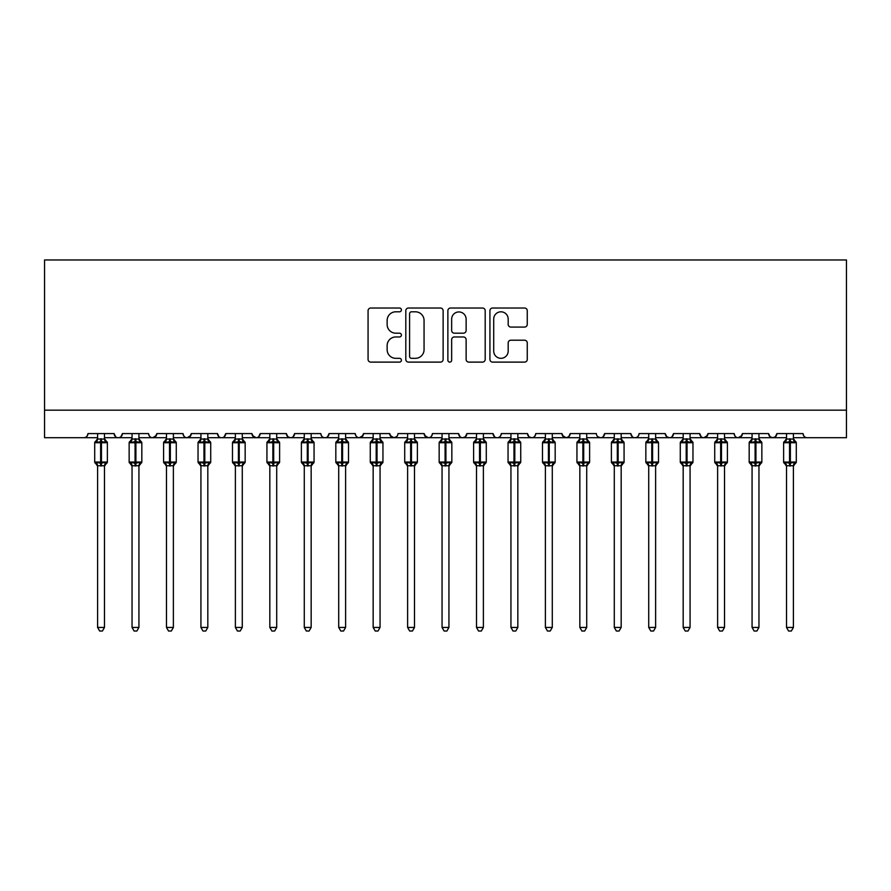 <?xml version="1.0" encoding="UTF-8"?>
<svg xmlns="http://www.w3.org/2000/svg" width="891" height="891" viewBox="0 0 891 891"><rect width="100%" height="100%" fill="white"/><g stroke="black" fill="none" stroke-linecap="round" stroke-linejoin="round"><path stroke-width="1.34" d="M401.407 309.912A1.893 1.893 0 0 0 399.513 308.019L370.779 308.019A2.706 2.706 0 0 0 368.072 310.725L368.072 359.407A2.706 2.706 0 0 0 370.779 362.114L399.513 362.114A1.893 1.893 0 0 0 401.407 360.22A1.893 1.893 0 0 0 399.513 358.327L395.793 358.327A8.654 8.654 0 0 1 387.14 349.673L387.14 345.619A8.654 8.654 0 0 1 395.793 336.965L399.513 336.965A1.893 1.893 0 0 0 401.407 335.072A1.893 1.893 0 0 0 399.513 333.178L395.793 333.178A8.654 8.654 0 0 1 387.14 324.513L387.14 320.459A8.654 8.654 0 0 1 395.793 311.805L399.513 311.805A1.893 1.893 0 0 0 401.407 309.912M524.554 327.086A2.706 2.706 0 0 0 527.26 324.38L527.26 310.725A2.706 2.706 0 0 0 524.554 308.019L492.634 308.019A2.706 2.706 0 0 0 489.927 310.725L489.927 359.407A2.706 2.706 0 0 0 492.634 362.114L524.554 362.114A2.706 2.706 0 0 0 527.26 359.407L527.26 342.912A2.706 2.706 0 0 0 524.554 340.206L510.888 340.206A2.706 2.706 0 0 0 508.182 342.912L508.182 351.087A7.239 7.239 0 0 1 500.954 358.327A7.239 7.239 0 0 1 493.714 351.087L493.714 319.045A7.239 7.239 0 0 1 500.954 311.805A7.239 7.239 0 0 1 508.182 319.045L508.182 324.38A2.706 2.706 0 0 0 510.888 327.086L524.554 327.086M44.55 410.161L846.45 410.161L846.45 259.972L44.55 259.972L44.55 437.715L83.821 437.715C86.015 437.793 87.385 436.412 87.953 433.583L114.126 433.583L115.641 436.779M443.128 310.725A2.706 2.706 0 0 0 440.432 308.019L408.512 308.019A2.706 2.706 0 0 0 405.806 310.725L405.806 359.407A2.706 2.706 0 0 0 408.512 362.114L440.432 362.114A2.706 2.706 0 0 0 443.128 359.407L443.128 310.725M450.568 308.019L482.488 308.019A2.706 2.706 0 0 1 485.194 310.725L485.194 359.407A2.706 2.706 0 0 1 482.488 362.114L468.833 362.114A2.706 2.706 0 0 1 466.127 359.407L466.127 339.66A2.706 2.706 0 0 0 463.42 336.965L454.354 336.965A2.706 2.706 0 0 0 451.659 339.66L451.659 360.22A1.893 1.893 0 0 1 449.766 362.114A1.893 1.893 0 0 1 447.872 360.22L447.872 310.725A2.706 2.706 0 0 1 450.568 308.019M104.481 437.715L118.269 437.715C116.075 437.793 114.694 436.412 114.126 433.583A4.132 4.132 0 0 0 118.269 437.715A4.132 4.132 0 0 0 122.401 433.583L148.574 433.583A4.132 4.132 0 0 0 152.706 437.715A4.132 4.132 0 0 0 156.838 433.583L183.023 433.583A4.132 4.132 0 0 0 187.155 437.715A4.132 4.132 0 0 0 191.287 433.583L217.471 433.583A4.132 4.132 0 0 0 221.603 437.715A4.132 4.132 0 0 0 225.735 433.583L251.919 433.583A4.132 4.132 0 0 0 256.051 437.715A4.132 4.132 0 0 0 260.183 433.583L286.356 433.583A4.132 4.132 0 0 0 290.488 437.715A4.132 4.132 0 0 0 294.631 433.583L320.805 433.583A4.132 4.132 0 0 0 324.937 437.715A4.132 4.132 0 0 0 329.069 433.583L355.253 433.583A4.132 4.132 0 0 0 359.385 437.715A4.132 4.132 0 0 0 363.517 433.583L389.701 433.583A4.132 4.132 0 0 0 393.833 437.715A4.132 4.132 0 0 0 397.965 433.583L424.138 433.583A4.132 4.132 0 0 0 428.281 437.715A4.132 4.132 0 0 0 432.413 433.583L458.587 433.583A4.132 4.132 0 0 0 462.719 437.715A4.132 4.132 0 0 0 466.862 433.583L493.035 433.583A4.132 4.132 0 0 0 497.167 437.715A4.132 4.132 0 0 0 501.299 433.583L527.483 433.583A4.132 4.132 0 0 0 531.615 437.715A4.132 4.132 0 0 0 535.747 433.583L561.931 433.583A4.132 4.132 0 0 0 566.063 437.715A4.132 4.132 0 0 0 570.195 433.583L596.369 433.583A4.132 4.132 0 0 0 600.512 437.715A4.132 4.132 0 0 0 604.644 433.583L630.817 433.583A4.132 4.132 0 0 0 634.949 437.715A4.132 4.132 0 0 0 639.081 433.583L665.265 433.583A4.132 4.132 0 0 0 669.397 437.715A4.132 4.132 0 0 0 673.529 433.583L699.713 433.583A4.132 4.132 0 0 0 703.845 437.715A4.132 4.132 0 0 0 707.977 433.583L734.162 433.583A4.132 4.132 0 0 0 738.294 437.715A4.132 4.132 0 0 0 742.426 433.583L768.599 433.583A4.132 4.132 0 0 0 772.731 437.715A4.132 4.132 0 0 0 776.874 433.583L803.047 433.583A4.132 4.132 0 0 0 807.179 437.715C804.985 437.793 803.615 436.412 803.047 433.583M776.874 433.583L775.359 436.779M768.599 433.583L770.114 436.779M742.426 433.583L740.911 436.779M724.517 437.715L738.294 437.715C736.1 437.793 734.719 436.412 734.162 433.583L734.93 435.977M707.977 433.583L706.463 436.779M690.068 437.715L703.845 437.715C701.651 437.793 700.27 436.412 699.713 433.583L701.217 436.779M655.62 437.715L669.397 437.715C671.591 437.793 672.972 436.412 673.529 433.583L672.026 436.779M665.265 433.583L666.78 436.779M621.172 437.715L634.949 437.715C632.755 437.793 631.385 436.412 630.817 433.583L632.332 436.779M586.723 437.715L600.512 437.715C602.695 437.793 604.076 436.412 604.644 433.583L603.129 436.779M570.195 433.583L568.681 436.779M561.931 433.583L563.435 436.779M527.483 433.583L528.987 436.779L531.615 437.715C533.809 437.793 535.19 436.412 535.747 433.583M483.39 437.715L497.167 437.715C494.973 437.793 493.603 436.412 493.035 433.583L494.55 436.779M466.862 433.583L465.347 436.779M448.941 437.715L462.719 437.715C460.536 437.793 459.155 436.412 458.587 433.583L460.101 436.779M424.138 433.583L425.653 436.779M389.701 433.583L391.205 436.779M363.517 433.583L362.013 436.779M311.159 437.715L324.937 437.715C327.131 437.793 328.512 436.412 329.069 433.583L327.565 436.779M276.711 437.715L290.488 437.715C292.682 437.793 294.063 436.412 294.631 433.583L293.117 436.779M286.356 433.583L287.871 436.779L290.488 437.715L304.276 437.715M242.274 437.715L256.051 437.715C258.245 437.793 259.615 436.412 260.183 433.583L258.668 436.779M251.919 433.583L253.423 436.779M207.826 437.715L221.603 437.715C223.797 437.793 225.167 436.412 225.735 433.583L224.22 436.779M235.38 437.715L221.603 437.715C219.409 437.793 218.028 436.412 217.471 433.583L218.974 436.779M191.287 433.583L189.783 436.779M156.838 433.583L155.335 436.779M132.046 437.715L118.269 437.715C120.452 437.793 121.833 436.412 122.401 433.583L120.886 436.779M846.45 410.161L846.45 437.715L793.402 437.715M83.821 437.715C86.015 437.793 87.385 436.412 87.953 433.583A4.132 4.132 0 0 1 83.821 437.715L97.598 437.715M138.929 437.715L152.706 437.715L156.393 435.454M166.483 437.715L152.706 437.715C150.512 437.793 149.142 436.412 148.574 433.583M173.377 437.715L187.155 437.715L190.841 435.454M200.932 437.715L187.155 437.715C184.96 437.793 183.591 436.412 183.023 433.583M269.828 437.715L256.051 437.715L252.365 435.454M338.714 437.715L324.937 437.715C322.742 437.793 321.373 436.412 320.805 433.583M345.608 437.715L359.385 437.715L363.071 435.454M373.162 437.715L359.385 437.715C357.191 437.793 355.81 436.412 355.253 433.583M380.056 437.715L393.833 437.715L396.495 436.746M407.61 437.715L393.833 437.715L390.147 435.454M414.493 437.715L428.281 437.715C430.464 437.793 431.845 436.412 432.413 433.583M442.059 437.715L428.281 437.715L424.595 435.454M476.507 437.715L462.719 437.715L465.38 436.746M510.944 437.715L497.167 437.715C499.361 437.793 500.742 436.412 501.299 433.583M552.286 437.715L566.063 437.715L568.725 436.746M579.841 437.715L566.063 437.715L562.377 435.454M614.289 437.715L600.512 437.715L597.85 436.746M648.726 437.715L634.949 437.715C637.143 437.793 638.524 436.412 639.081 433.583M683.174 437.715L669.397 437.715L666.735 436.746M717.623 437.715L703.845 437.715L707.532 435.454M752.071 437.715L738.294 437.715L741.98 435.454M758.954 437.715L772.731 437.715L775.393 436.746M786.519 437.715L772.731 437.715L770.069 436.746M411.486 311.805A1.893 1.893 0 0 0 409.593 313.699L409.593 356.433A1.893 1.893 0 0 0 411.486 358.327L415.406 358.327A8.654 8.654 0 0 0 424.06 349.673L424.06 320.459A8.654 8.654 0 0 0 415.406 311.805L411.486 311.805M466.127 319.178A7.239 7.239 0 0 0 458.887 311.939A7.239 7.239 0 0 0 451.659 319.178L451.659 330.472A2.706 2.706 0 0 0 454.354 333.178L463.42 333.178A2.706 2.706 0 0 0 466.127 330.472L466.127 319.178M97.598 466.171L94.702 462.039L107.377 462.039L107.377 442.749L106.474 441.446A1.381 1.381 0 0 1 107.377 442.749L94.702 442.749A1.381 1.381 0 0 1 95.604 441.446L94.702 442.749L94.702 462.039A1.381 1.381 0 0 0 95.604 463.331L96.596 462.306L100.627 463.275L105.483 462.306L106.074 463.186A3.029 2.885 0 0 0 104.481 465.737L97.598 465.737A3.029 2.885 0 0 0 96.005 463.186M107.377 462.039A1.381 1.381 0 0 1 106.474 463.331L107.377 462.039L107.377 442.749M97.598 439.04L104.481 439.04A3.029 2.885 180 0 0 106.074 441.591L105.483 442.471L101.451 441.502L96.596 442.471L96.005 441.591A3.029 2.885 180 0 0 97.598 439.04L97.598 433.583M104.481 465.715L104.481 627.442L97.598 627.442L97.598 465.715M104.481 433.583L104.481 439.063M96.596 442.471L97.598 439.185M104.926 440.922L105.483 442.471M96.596 462.306L97.598 465.592M105.483 462.306L104.492 465.592M104.481 627.442L102.42 631.028L99.669 631.028L97.598 627.442M132.046 466.171L129.15 462.039L141.825 462.039L141.825 442.749L140.923 441.446A1.381 1.381 0 0 1 141.825 442.749L129.15 442.749A1.381 1.381 0 0 1 130.053 441.446L129.15 442.749L129.15 462.039A1.381 1.381 0 0 0 130.053 463.331L131.044 462.306L135.076 463.275L139.932 462.306L140.522 463.186A3.029 2.885 0 0 0 138.929 465.737L132.046 465.737A3.029 2.885 0 0 0 130.454 463.186M141.825 462.039A1.381 1.381 0 0 1 140.923 463.331L141.825 462.039L141.825 442.749M132.046 439.04L138.929 439.04A3.029 2.885 180 0 0 140.522 441.591L139.932 442.471L135.9 441.502L131.044 442.471L130.454 441.591A3.029 2.885 180 0 0 132.046 439.04L132.046 433.583M166.483 466.171L163.599 462.039L176.273 462.039L176.273 442.749L175.371 441.446A1.381 1.381 0 0 1 176.273 442.749L163.599 442.749A1.381 1.381 0 0 1 164.501 441.446L163.599 442.749L163.599 462.039A1.381 1.381 0 0 0 164.501 463.331L165.492 462.306L169.524 463.275L174.38 462.306L174.97 463.186A3.029 2.885 0 0 0 173.377 465.737L166.483 465.737A3.029 2.885 0 0 0 164.902 463.186M176.273 462.039A1.381 1.381 0 0 1 175.371 463.331L176.273 462.039L176.273 442.749M166.483 439.04L173.377 439.04A3.029 2.885 180 0 0 174.97 441.591L174.38 442.471L170.348 441.502L165.492 442.471L164.902 441.591A3.029 2.885 180 0 0 166.483 439.04L166.483 433.583M200.932 466.171L198.036 462.039L210.721 462.039L210.721 442.749L209.808 441.446A1.381 1.381 0 0 1 210.721 442.749L198.036 442.749A1.381 1.381 0 0 1 198.949 441.446L198.036 442.749L198.036 462.039A1.381 1.381 0 0 0 198.949 463.331L199.929 462.306L203.961 463.275L208.828 462.306L209.418 463.186A3.029 2.885 0 0 0 207.826 465.737L200.932 465.737A3.029 2.885 0 0 0 199.339 463.186M210.721 462.039A1.381 1.381 0 0 1 209.808 463.331L210.721 462.039L210.721 442.749M200.932 439.04L207.826 439.04A3.029 2.885 180 0 0 209.418 441.591L208.828 442.471L204.796 441.502L199.929 442.471L199.339 441.591A3.029 2.885 180 0 0 200.932 439.04L200.932 433.583M235.38 466.171L232.484 462.039L245.159 462.039L245.159 442.749L244.257 441.446A1.381 1.381 0 0 1 245.159 442.749L232.484 442.749A1.381 1.381 0 0 1 233.386 441.446L232.484 442.749L232.484 462.039A1.381 1.381 0 0 0 233.386 463.331L234.378 462.306L238.409 463.275L243.265 462.306L243.867 463.186A3.029 2.885 0 0 0 242.274 465.737L235.38 465.737A3.029 2.885 0 0 0 233.787 463.186M245.159 462.039A1.381 1.381 0 0 1 244.257 463.331L245.159 462.039L245.159 442.749M235.38 439.04L242.274 439.04A3.029 2.885 180 0 0 243.867 441.591L243.265 442.471L239.234 441.502L234.378 442.471L233.787 441.591A3.029 2.885 180 0 0 235.38 439.04L235.38 433.583M138.929 465.715L138.929 627.442L132.046 627.442L132.046 465.715M138.929 433.583L138.929 439.063M131.044 442.471L132.035 439.185M139.364 440.922L139.932 442.471M131.044 462.306L132.035 465.592M139.932 462.306L138.929 465.592M138.929 627.442L136.869 631.028L134.107 631.028L132.046 627.442M173.377 465.715L173.377 627.442L166.483 627.442L166.483 465.715M173.377 433.583L173.377 439.063M165.492 442.471L166.483 439.185M173.812 440.922L174.38 442.471M165.492 462.306L166.483 465.592M174.38 462.306L173.377 465.592M173.377 627.442L171.306 631.028L168.555 631.028L166.483 627.442M207.826 465.715L207.826 627.442L200.932 627.442L200.932 465.715M207.826 433.583L207.826 439.063M199.929 442.471L200.932 439.185M208.26 440.922L208.828 442.471M199.929 462.306L200.932 465.592M208.828 462.306L207.826 465.592M207.826 627.442L205.754 631.028L203.003 631.028L200.932 627.442M242.274 465.715L242.274 627.442L235.38 627.442L235.38 465.715M242.274 433.583L242.274 439.063M234.378 442.471L235.38 439.185M242.708 440.922L243.265 442.471M234.378 462.306L235.38 465.592L234.378 462.306M243.265 462.306L242.274 465.592M242.274 627.442L240.202 631.028L237.451 631.028L235.38 627.442M279.106 441.68A1.381 1.381 0 0 1 279.607 442.749L266.932 442.749A1.381 1.381 0 0 1 267.835 441.446L266.932 442.749L266.932 462.039A1.381 1.381 0 0 0 267.835 463.331L268.826 462.306L272.858 463.275L277.714 462.306L278.304 463.186A3.029 2.885 0 0 0 276.711 465.737L269.828 465.737A3.029 2.885 0 0 0 268.236 463.186M279.607 462.039A1.381 1.381 0 0 1 278.705 463.331L279.607 462.039L279.607 442.749L279.607 462.039L273.682 462.039L273.682 441.502L268.826 442.471L268.236 441.591A3.029 2.885 180 0 0 269.828 439.04L276.711 439.04A3.029 2.885 180 0 0 278.304 441.591L277.714 442.471L273.682 441.502L273.682 438.784M276.711 465.715L276.711 627.442L269.828 627.442L269.828 465.715M276.711 433.583L276.711 439.063M269.828 433.583L269.828 439.04M268.826 442.471L269.828 439.185M277.146 440.922L277.714 442.471M268.826 462.306L269.828 465.592L268.826 462.306M277.714 462.306L276.722 465.592M276.711 627.442L274.651 631.028L271.9 631.028L269.828 627.442M313.543 441.68A1.381 1.381 0 0 1 314.055 442.749L301.381 442.749A1.381 1.381 0 0 1 302.283 441.446L301.381 442.749L301.381 462.039A1.381 1.381 0 0 0 302.283 463.331L303.274 462.306L307.306 463.275L312.162 462.306L312.752 463.186A3.029 2.885 0 0 0 311.159 465.737L304.276 465.737A3.029 2.885 0 0 0 302.684 463.186M314.055 462.039A1.381 1.381 0 0 1 313.153 463.331L314.055 462.039L314.055 442.749L314.055 462.039L308.13 462.039L308.13 441.502L303.274 442.471L302.684 441.591A3.029 2.885 180 0 0 304.276 439.04L311.159 439.04A3.029 2.885 180 0 0 312.752 441.591L312.162 442.471L308.13 441.502L308.13 438.784M311.159 465.715L311.159 627.442L304.276 627.442L304.276 465.715M311.159 433.583L311.159 439.063M304.276 433.583L304.276 439.04M303.274 442.471L304.265 439.185M311.594 440.922L312.162 442.471M303.274 462.306L304.265 465.592L303.274 462.306M312.162 462.306L311.159 465.592M311.159 627.442L309.088 631.028L306.337 631.028L304.276 627.442M338.714 466.171L335.829 462.039L348.504 462.039L348.504 442.749L347.601 441.446A1.381 1.381 0 0 1 348.504 442.749L335.829 442.749A1.381 1.381 0 0 1 336.731 441.446L335.829 442.749L335.829 462.039A1.381 1.381 0 0 0 336.731 463.331L337.722 462.306L341.754 463.275L346.61 462.306L347.2 463.186A3.029 2.885 0 0 0 345.608 465.737L338.714 465.737A3.029 2.885 0 0 0 337.121 463.186M348.504 462.039A1.381 1.381 0 0 1 347.601 463.331L348.504 462.039L348.504 442.749M338.714 439.04L345.608 439.04A3.029 2.885 180 0 0 347.2 441.591L346.61 442.471L342.578 441.502L337.722 442.471L337.121 441.591A3.029 2.885 180 0 0 338.714 439.04L338.714 433.583M345.608 465.715L345.608 627.442L338.714 627.442L338.714 465.715M345.608 433.583L345.608 439.063M337.722 442.471L338.714 439.185M346.042 440.922L346.61 442.471M337.722 462.306L338.714 465.592L337.722 462.306M346.61 462.306L345.608 465.592M345.608 627.442L343.536 631.028L340.785 631.028L338.714 627.442M382.439 441.68A1.381 1.381 0 0 1 382.952 442.749L370.266 442.749A1.381 1.381 0 0 1 371.179 441.446L370.266 442.749L370.266 462.039A1.381 1.381 0 0 0 371.179 463.331L372.16 462.306L376.191 463.275L381.047 462.306L381.649 463.186A3.029 2.885 0 0 0 380.056 465.737L373.162 465.737A3.029 2.885 0 0 0 371.569 463.186M382.952 462.039A1.381 1.381 0 0 1 382.039 463.331L382.952 462.039L382.952 442.749L382.952 462.039L377.027 462.039L377.027 441.502L372.16 442.471L371.569 441.591A3.029 2.885 180 0 0 373.162 439.04L380.056 439.04A3.029 2.885 180 0 0 381.649 441.591L381.047 442.471L377.027 441.502L377.027 438.784M380.056 465.715L380.056 627.442L373.162 627.442L373.162 465.715M380.056 433.583L380.056 439.063M373.162 433.583L373.162 439.04M372.16 442.471L373.162 439.185M380.49 440.922L381.047 442.471M372.16 462.306L373.162 465.592L372.16 462.306M381.047 462.306L380.056 465.592M380.056 627.442L377.984 631.028L375.234 631.028L373.162 627.442M407.61 466.171L404.714 462.039L417.389 462.039L417.389 442.749L416.487 441.446A1.381 1.381 0 0 1 417.389 442.749L404.714 442.749A1.381 1.381 0 0 1 405.617 441.446L404.714 442.749L404.714 462.039A1.381 1.381 0 0 0 405.617 463.331L406.608 462.306L410.64 463.275L415.496 462.306L416.086 463.186A3.029 2.885 0 0 0 414.493 465.737L407.61 465.737A3.029 2.885 0 0 0 406.018 463.186M417.389 462.039A1.381 1.381 0 0 1 416.487 463.331L417.389 462.039L417.389 442.749M407.61 439.04L414.493 439.04A3.029 2.885 180 0 0 416.086 441.591L415.496 442.471L411.464 441.502L406.608 442.471L406.018 441.591A3.029 2.885 180 0 0 407.61 439.04L407.61 433.583M414.493 465.715L414.493 627.442L407.61 627.442L407.61 465.715M414.493 433.583L414.493 439.063M406.608 442.471L407.61 439.185M414.939 440.922L415.496 442.471M406.608 462.306L407.61 465.592L406.608 462.306M415.496 462.306L414.504 465.592M414.493 627.442L412.433 631.028L409.682 631.028L407.61 627.442M442.059 466.171L439.163 462.039L451.837 462.039L451.837 442.749L450.935 441.446A1.381 1.381 0 0 1 451.837 442.749L439.163 442.749A1.381 1.381 0 0 1 440.065 441.446L439.163 442.749L439.163 462.039A1.381 1.381 0 0 0 440.065 463.331L441.056 462.306L445.088 463.275L449.944 462.306L450.534 463.186A3.029 2.885 0 0 0 448.941 465.737L442.059 465.737A3.029 2.885 0 0 0 440.466 463.186M451.837 462.039A1.381 1.381 0 0 1 450.935 463.331L451.837 462.039L451.837 442.749M442.059 439.04L448.941 439.04A3.029 2.885 180 0 0 450.534 441.591L449.944 442.471L445.912 441.502L441.056 442.471L440.466 441.591A3.029 2.885 180 0 0 442.059 439.04L442.059 433.583M448.941 465.715L448.941 627.442L442.059 627.442L442.059 465.715M448.941 433.583L448.941 439.063M441.056 442.471L442.059 439.185M449.376 440.922L449.944 442.471M441.056 462.306L442.059 465.592L441.056 462.306M449.944 462.306L448.941 465.592M448.941 627.442L446.881 631.028L444.119 631.028L442.059 627.442M476.507 466.171L473.611 462.039L486.286 462.039L486.286 442.749L485.383 441.446A1.381 1.381 0 0 1 486.286 442.749L473.611 442.749L473.611 462.039A1.381 1.381 0 0 0 474.513 463.331L475.504 462.306L479.536 463.275L484.392 462.306L484.982 463.186A3.029 2.885 0 0 0 483.39 465.737L476.507 465.737A3.029 2.885 0 0 0 474.914 463.186M486.286 462.039A1.381 1.381 0 0 1 485.383 463.331L486.286 462.039L486.286 442.749M476.507 439.04L483.39 439.04A3.029 2.885 180 0 0 484.982 441.591L484.392 442.471L480.36 441.502L475.504 442.471L474.513 441.446A1.381 1.381 0 0 0 473.611 442.749L474.914 441.591A3.029 2.885 180 0 0 476.507 439.04L476.507 433.583M483.39 465.715L483.39 627.442L476.507 627.442L476.507 465.715M483.39 433.583L483.39 439.063M475.504 442.471L476.496 439.185M483.824 440.922L484.392 442.471M475.504 462.306L476.496 465.592L475.504 462.306M484.392 462.306L483.39 465.592M483.39 627.442L481.318 631.028L478.567 631.028L476.507 627.442M510.944 466.171L508.048 462.039L520.734 462.039L520.734 442.749L519.821 441.446A1.381 1.381 0 0 1 520.734 442.749L508.048 442.749L508.048 462.039A1.381 1.381 0 0 0 508.961 463.331L509.953 462.306L513.973 463.275L518.84 462.306L519.431 463.186A3.029 2.885 0 0 0 517.838 465.737L510.944 465.737A3.029 2.885 0 0 0 509.351 463.186M520.734 462.039A1.381 1.381 0 0 1 519.821 463.331L520.734 462.039L520.734 442.749M510.944 439.04L517.838 439.04A3.029 2.885 180 0 0 519.431 441.591L518.84 442.471L514.809 441.502L509.953 442.471L508.961 441.446A1.381 1.381 0 0 0 508.048 442.749L509.351 441.591A3.029 2.885 180 0 0 510.944 439.04L510.944 433.583M517.838 465.715L517.838 627.442L510.944 627.442L510.944 465.715M517.838 433.583L517.838 439.063M509.953 442.471L510.944 439.185M518.272 440.922L518.84 442.471M509.953 462.306L510.944 465.592L509.953 462.306M518.84 462.306L517.838 465.592M517.838 627.442L515.766 631.028L513.016 631.028L510.944 627.442M545.392 466.171L542.496 462.039L555.171 462.039L555.171 442.749L554.269 441.446A1.381 1.381 0 0 1 555.171 442.749L542.496 442.749A1.381 1.381 0 0 1 543.399 441.446L542.496 442.749L542.496 462.039A1.381 1.381 0 0 0 543.399 463.331L544.39 462.306L548.422 463.275L553.278 462.306L553.879 463.186A3.029 2.885 0 0 0 552.286 465.737L545.392 465.737A3.029 2.885 0 0 0 543.8 463.186M555.171 462.039A1.381 1.381 0 0 1 554.269 463.331L555.171 462.039L555.171 442.749M545.392 439.04L552.286 439.04A3.029 2.885 180 0 0 553.879 441.591L553.278 442.471L549.246 441.502L544.39 442.471L543.8 441.591A3.029 2.885 180 0 0 545.392 439.04L545.392 433.583M552.286 465.715L552.286 627.442L545.392 627.442L545.392 465.715M552.286 433.583L552.286 439.063M544.39 442.471L545.392 439.185M552.721 440.922L553.278 442.471M544.39 462.306L545.392 465.592L544.39 462.306M553.278 462.306L552.286 465.592M552.286 627.442L550.215 631.028L547.464 631.028L545.392 627.442M579.841 466.171L576.945 462.039L589.619 462.039L589.619 442.749L588.717 441.446A1.381 1.381 0 0 1 589.619 442.749L576.945 442.749A1.381 1.381 0 0 1 577.847 441.446L576.945 442.749L576.945 462.039A1.381 1.381 0 0 0 577.847 463.331L578.838 462.306L582.87 463.275L587.726 462.306L588.316 463.186A3.029 2.885 0 0 0 586.723 465.737L579.841 465.737A3.029 2.885 0 0 0 578.248 463.186M589.619 462.039A1.381 1.381 0 0 1 588.717 463.331L589.619 462.039L589.619 442.749M579.841 439.04L586.723 439.04A3.029 2.885 180 0 0 588.316 441.591L587.726 442.471L583.694 441.502L578.838 442.471L578.248 441.591A3.029 2.885 180 0 0 579.841 439.04L579.841 433.583M586.723 465.715L586.723 627.442L579.841 627.442L579.841 465.715M586.723 433.583L586.723 439.063M578.838 442.471L579.841 439.185M587.158 440.922L587.726 442.471M578.838 462.306L579.841 465.592L578.838 462.306M587.726 462.306L586.735 465.592M586.723 627.442L584.663 631.028L581.912 631.028L579.841 627.442M614.289 466.171L611.393 462.039L624.068 462.039L624.068 442.749L623.165 441.446A1.381 1.381 0 0 1 624.068 442.749L611.393 442.749A1.381 1.381 0 0 1 612.295 441.446L611.393 442.749L611.393 462.039A1.381 1.381 0 0 0 612.295 463.331L613.286 462.306L617.318 463.275L622.174 462.306L622.764 463.186A3.029 2.885 0 0 0 621.172 465.737L614.289 465.737A3.029 2.885 0 0 0 612.696 463.186M624.068 462.039A1.381 1.381 0 0 1 623.165 463.331L624.068 462.039L624.068 442.749M614.289 439.04L621.172 439.04A3.029 2.885 180 0 0 622.764 441.591L622.174 442.471L618.142 441.502L613.286 442.471L612.696 441.591A3.029 2.885 180 0 0 614.289 439.04L614.289 433.583M621.172 465.715L621.172 627.442L614.289 627.442L614.289 465.715M621.172 433.583L621.172 439.063M613.286 442.471L614.278 439.185M621.606 440.922L622.174 442.471M613.286 462.306L614.278 465.592L613.286 462.306M622.174 462.306L621.172 465.592M621.172 627.442L619.1 631.028L616.349 631.028L614.289 627.442M648.726 466.171L645.841 462.039L658.516 462.039L658.516 442.749L657.614 441.446A1.381 1.381 0 0 1 658.516 442.749L645.841 442.749A1.381 1.381 0 0 1 646.743 441.446L645.841 442.749L645.841 462.039A1.381 1.381 0 0 0 646.743 463.331L647.735 462.306L651.767 463.275L656.622 462.306L657.213 463.186A3.029 2.885 0 0 0 655.62 465.737L648.726 465.737A3.029 2.885 0 0 0 647.133 463.186M658.516 462.039A1.381 1.381 0 0 1 657.614 463.331L658.516 462.039L658.516 442.749M648.726 439.04L655.62 439.04A3.029 2.885 180 0 0 657.213 441.591L656.622 442.471L652.591 441.502L647.735 442.471L647.133 441.591A3.029 2.885 180 0 0 648.726 439.04L648.726 433.583M655.62 465.715L655.62 627.442L648.726 627.442L648.726 465.715M655.62 433.583L655.62 439.063M647.735 442.471L648.726 439.185M656.054 440.922L656.622 442.471M647.735 462.306L648.726 465.592L647.735 462.306M656.622 462.306L655.62 465.592M655.62 627.442L653.548 631.028L650.798 631.028L648.726 627.442M683.174 466.171L680.279 462.039L692.964 462.039L692.964 442.749L692.051 441.446A1.381 1.381 0 0 1 692.964 442.749L680.279 442.749L680.279 462.039A1.381 1.381 0 0 0 681.192 463.331L682.172 462.306L686.204 463.275L691.071 462.306L691.661 463.186A3.029 2.885 0 0 0 690.068 465.737L683.174 465.737A3.029 2.885 0 0 0 681.582 463.186M692.964 462.039A1.381 1.381 0 0 1 692.051 463.331L692.964 462.039L692.964 442.749M683.174 439.04L690.068 439.04A3.029 2.885 180 0 0 691.661 441.591L691.071 442.471L687.039 441.502L682.172 442.471L681.192 441.446A1.381 1.381 0 0 0 680.279 442.749L681.582 441.591A3.029 2.885 180 0 0 683.174 439.04L683.174 433.583M690.068 465.715L690.068 627.442L683.174 627.442L683.174 465.715M690.068 433.583L690.068 439.063M682.172 442.471L683.174 439.185M690.503 440.922L691.071 442.471M682.172 462.306L683.174 465.592L682.172 462.306M691.071 462.306L690.068 465.592M690.068 627.442L687.997 631.028L685.246 631.028L683.174 627.442M717.623 466.171L714.727 462.039L727.401 462.039L727.401 442.749L726.499 441.446A1.381 1.381 0 0 1 727.401 442.749L714.727 442.749A1.381 1.381 0 0 1 715.629 441.446L714.727 442.749L714.727 462.039A1.381 1.381 0 0 0 715.629 463.331L716.62 462.306L720.652 463.275L725.508 462.306L726.098 463.186A3.029 2.885 0 0 0 724.517 465.737L717.623 465.737A3.029 2.885 0 0 0 716.03 463.186M727.401 462.039A1.381 1.381 0 0 1 726.499 463.331L727.401 462.039M717.623 439.04L724.517 439.04A3.029 2.885 180 0 0 726.098 441.591L725.508 442.471L721.476 441.502L716.62 442.471L716.03 441.591A3.029 2.885 180 0 0 717.623 439.04L717.623 433.583M724.517 465.715L724.517 627.442L717.623 627.442L717.623 465.715M724.517 433.583L724.517 439.063M716.62 442.471L717.623 439.185M724.951 440.922L725.508 442.471M716.62 462.306L717.623 465.592L716.62 462.306M725.508 462.306L724.517 465.592M724.517 627.442L722.445 631.028L719.694 631.028L717.623 627.442M749.832 463.209L749.175 462.039L761.85 462.039L761.85 442.749L760.947 441.446A1.381 1.381 0 0 1 761.85 442.749L749.175 442.749A1.381 1.381 0 0 1 750.077 441.446L749.175 442.749L749.175 462.039A1.381 1.381 0 0 0 750.077 463.331L751.068 462.306L755.1 463.275L759.956 462.306L760.546 463.186A3.029 2.885 0 0 0 758.954 465.737L752.071 465.737A3.029 2.885 0 0 0 750.478 463.186M761.85 462.039A1.381 1.381 0 0 1 760.947 463.331L761.85 462.039L761.85 442.749M752.071 439.04L758.954 439.04A3.029 2.885 180 0 0 760.546 441.591L759.956 442.471L755.924 441.502L751.068 442.471L750.478 441.591A3.029 2.885 180 0 0 752.071 439.04L752.071 433.583M758.954 465.715L758.954 627.442L752.071 627.442L752.071 465.715M758.954 433.583L758.954 439.063M751.068 442.471L752.071 439.185M759.388 440.922L759.956 442.471M751.068 462.306L752.071 465.592L751.068 462.306M759.956 462.306L758.965 465.592M758.954 627.442L756.893 631.028L754.131 631.028L752.071 627.442M784.28 463.209L783.623 462.039L796.298 462.039L796.298 442.749L795.396 441.446A1.381 1.381 0 0 1 796.298 442.749L783.623 442.749A1.381 1.381 0 0 1 784.525 441.446L783.623 442.749L783.623 462.039A1.381 1.381 0 0 0 784.525 463.331L785.517 462.306L789.549 463.275L794.404 462.306L794.995 463.186A3.029 2.885 0 0 0 793.402 465.737L786.519 465.737A3.029 2.885 0 0 0 784.926 463.186M796.298 462.039A1.381 1.381 0 0 1 795.396 463.331L796.298 462.039M786.519 439.04L793.402 439.04A3.029 2.885 180 0 0 794.995 441.591L794.404 442.471L790.373 441.502L785.517 442.471L784.926 441.591A3.029 2.885 180 0 0 786.519 439.04L786.519 433.583M793.402 465.715L793.402 627.442L786.519 627.442L786.519 465.715M793.402 433.583L793.402 439.063M785.517 442.471L786.508 439.185M793.836 440.922L794.404 442.471M785.517 462.306L786.508 465.592L785.517 462.306M794.404 462.306L793.402 465.592M793.402 627.442L791.331 631.028L788.58 631.028L786.519 627.442M100.627 438.784L100.627 466.004M101.451 466.004L101.451 438.784M135.076 438.784L135.076 466.004M135.9 466.004L135.9 438.784M169.524 438.784L169.524 466.004M170.348 466.004L170.348 438.784M203.961 438.784L203.961 466.004M204.796 466.004L204.796 438.784M238.409 438.784L238.409 466.004M239.234 466.004L239.234 438.784M272.858 438.784L272.858 466.004M269.828 466.171L266.932 462.039L273.682 462.039L273.682 466.004M307.306 438.784L307.306 466.004M304.276 466.171L301.381 462.039L308.13 462.039L308.13 466.004M341.754 438.784L341.754 466.004M342.578 466.004L342.578 438.784M376.191 438.784L376.191 466.004M373.162 466.171L370.266 462.039L377.027 462.039L377.027 466.004M410.64 438.784L410.64 466.004M411.464 466.004L411.464 438.784M445.088 438.784L445.088 466.004M445.912 466.004L445.912 438.784M479.536 438.784L479.536 466.004M480.36 466.004L480.36 438.784M513.973 438.784L513.973 466.004M514.809 466.004L514.809 438.784M548.422 438.784L548.422 466.004M549.246 466.004L549.246 438.784M582.87 438.784L582.87 466.004M583.694 466.004L583.694 438.784M617.318 438.784L617.318 466.004M618.142 466.004L618.142 438.784M651.767 438.784L651.767 466.004M652.591 466.004L652.591 438.784M686.204 438.784L686.204 466.004M687.039 466.004L687.039 438.784M720.652 438.784L720.652 466.004M721.476 466.004L721.476 438.784M755.1 438.784L755.1 466.004M755.924 466.004L755.924 438.784M789.549 438.784L789.549 466.004M790.373 466.004L790.373 438.784M517.838 437.715L545.392 437.715M95.604 441.446L97.598 438.606M106.474 441.446L104.481 438.606M106.474 463.331L104.481 466.171M130.053 441.446L132.046 438.606M140.923 441.446L138.929 438.606M140.923 463.331L138.929 466.171M164.501 441.446L166.483 438.606M175.371 441.446L173.377 438.606M175.371 463.331L173.377 466.171M198.949 441.446L200.932 438.606M209.808 441.446L207.826 438.606M209.808 463.331L207.826 466.171M233.386 441.446L235.38 438.606M244.257 441.446L242.274 438.606M244.257 463.331L242.274 466.171M276.711 438.606L279.607 442.749M267.835 441.446L269.828 438.606M278.705 463.331L276.711 466.171M311.159 438.606L314.055 442.749M302.283 441.446L304.276 438.606M313.153 463.331L311.159 466.171M336.731 441.446L338.714 438.606M347.601 441.446L345.608 438.606M347.601 463.331L345.608 466.171M380.056 438.606L382.952 442.749M371.179 441.446L373.162 438.606M382.039 463.331L380.056 466.171M405.617 441.446L407.61 438.606M416.487 441.446L414.493 438.606M416.487 463.331L414.493 466.171M440.065 441.446L442.059 438.606M450.935 441.446L448.941 438.606M450.935 463.331L448.941 466.171M473.611 462.039L473.611 442.749M474.513 441.446L476.507 438.606M485.383 441.446L483.39 438.606M485.383 463.331L483.39 466.171M508.048 462.039L508.048 442.749M508.961 441.446L510.944 438.606M519.821 441.446L517.838 438.606M519.821 463.331L517.838 466.171M543.399 441.446L545.392 438.606M554.269 441.446L552.286 438.606M554.269 463.331L552.286 466.171M577.847 441.446L579.841 438.606M588.717 441.446L586.723 438.606M588.717 463.331L586.723 466.171M612.295 441.446L614.289 438.606M623.165 441.446L621.172 438.606M623.165 463.331L621.172 466.171M646.743 441.446L648.726 438.606M657.614 441.446L655.62 438.606M657.614 463.331L655.62 466.171M680.279 462.039L680.279 442.749M681.192 441.446L683.174 438.606M692.051 441.446L690.068 438.606M692.051 463.331L690.068 466.171M715.629 441.446L717.623 438.606M726.499 441.446L724.517 438.606M726.499 463.331L724.517 466.171M750.077 441.446L752.071 438.606M760.947 441.446L758.954 438.606M750.077 463.331L752.071 466.171M760.947 463.331L758.954 466.171M784.525 441.446L786.519 438.606M795.396 441.446L793.402 438.606M784.525 463.331L786.519 466.171M795.396 463.331L793.402 466.171"/></g></svg>
